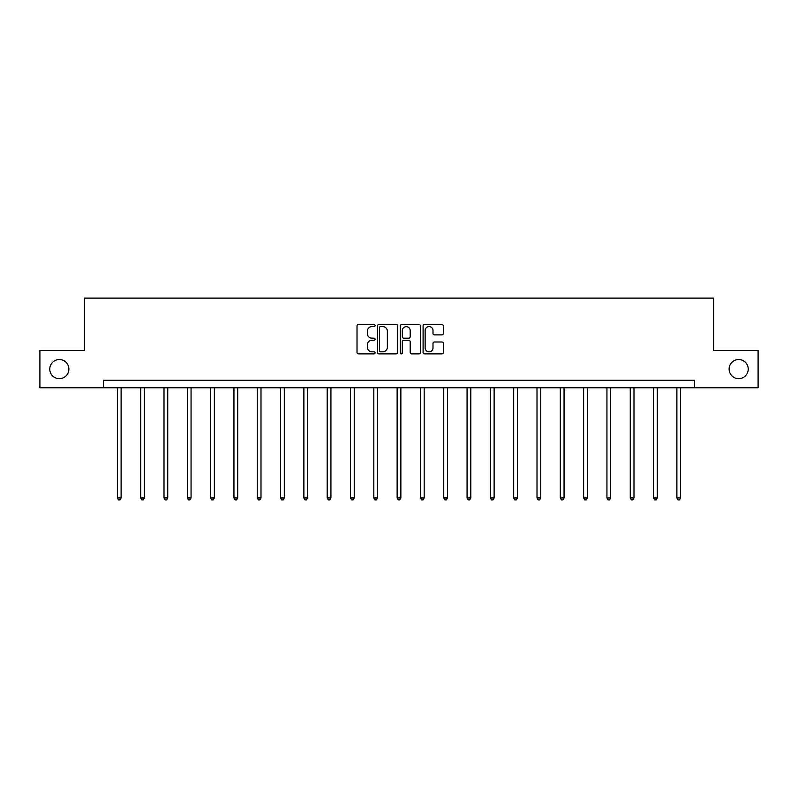 <?xml version="1.0" encoding="UTF-8"?>
<svg xmlns="http://www.w3.org/2000/svg" width="798" height="798" viewBox="0 0 798 798"><rect width="100%" height="100%" fill="white"/><g stroke="black" fill="none" stroke-linecap="round" stroke-linejoin="round"><path stroke-width="1.2" d="M375.09 325.564A1.027 1.027 0 0 0 374.062 324.537L358.482 324.537A1.466 1.466 0 0 0 357.015 326.013L357.015 352.407A1.466 1.466 0 0 0 358.482 353.883L374.062 353.883A1.027 1.027 0 0 0 375.09 352.856A1.027 1.027 0 0 0 374.062 351.828L372.048 351.828A4.698 4.698 0 0 1 367.349 347.13L367.349 344.926A4.698 4.698 0 0 1 372.048 340.237L374.062 340.237A1.027 1.027 0 0 0 375.09 339.21A1.027 1.027 0 0 0 374.062 338.182L372.048 338.182A4.698 4.698 0 0 1 367.349 333.484L367.349 331.29A4.698 4.698 0 0 1 372.048 326.591L374.062 326.591A1.027 1.027 0 0 0 375.09 325.564M729.113 369.095A9.566 9.566 0 0 0 738.669 378.661A9.566 9.566 0 0 0 748.235 369.095A9.566 9.566 0 0 0 738.669 359.529A9.566 9.566 0 0 0 729.113 369.095M49.765 369.095A9.566 9.566 0 0 0 59.331 378.661A9.566 9.566 0 0 0 68.887 369.095A9.566 9.566 0 0 0 59.331 359.529A9.566 9.566 0 0 0 49.765 369.095M441.873 334.881A1.466 1.466 0 0 0 443.339 333.414L443.339 326.013A1.466 1.466 0 0 0 441.873 324.537L424.556 324.537A1.466 1.466 0 0 0 423.09 326.013L423.09 352.407A1.466 1.466 0 0 0 424.556 353.883L441.873 353.883A1.466 1.466 0 0 0 443.339 352.407L443.339 343.459A1.466 1.466 0 0 0 441.873 341.993L434.461 341.993A1.466 1.466 0 0 0 432.995 343.459L432.995 347.898A3.92 3.92 0 0 1 429.075 351.828A3.92 3.92 0 0 1 425.144 347.898L425.144 330.522A3.92 3.92 0 0 1 429.075 326.591A3.92 3.92 0 0 1 432.995 330.522L432.995 333.414A1.466 1.466 0 0 0 434.461 334.881L441.873 334.881M103.411 387.778L39.9 387.778L39.9 350.422L84.428 350.422L84.428 298.113L713.572 298.113L713.572 350.422L758.1 350.422L758.1 387.778L694.589 387.778L694.589 380.307L103.411 380.307L103.411 387.778L694.589 387.778M397.713 326.013A1.466 1.466 0 0 0 396.247 324.537L378.94 324.537A1.466 1.466 0 0 0 377.474 326.013L377.474 352.407A1.466 1.466 0 0 0 378.94 353.883L396.247 353.883A1.466 1.466 0 0 0 397.713 352.407L397.713 326.013M401.753 324.537L419.06 324.537A1.466 1.466 0 0 1 420.526 326.013L420.526 352.407A1.466 1.466 0 0 1 419.06 353.883L411.648 353.883A1.466 1.466 0 0 1 410.182 352.407L410.182 341.704A1.466 1.466 0 0 0 408.716 340.237L403.808 340.237A1.466 1.466 0 0 0 402.342 341.704L402.342 352.856A1.027 1.027 0 0 1 401.314 353.883A1.027 1.027 0 0 1 400.287 352.856L400.287 326.013A1.466 1.466 0 0 1 401.753 324.537M380.556 326.591A1.027 1.027 0 0 0 379.529 327.619L379.529 350.801A1.027 1.027 0 0 0 380.556 351.828L382.681 351.828A4.698 4.698 0 0 0 387.379 347.13L387.379 331.29A4.698 4.698 0 0 0 382.681 326.591L380.556 326.591M410.182 330.591A3.92 3.92 0 0 0 406.262 326.671A3.92 3.92 0 0 0 402.342 330.591L402.342 336.716A1.466 1.466 0 0 0 403.808 338.182L408.716 338.182A1.466 1.466 0 0 0 410.182 336.716L410.182 330.591M117.386 387.778L117.386 497.942L121.116 497.942L121.116 387.778M121.116 497.942L119.999 499.887L118.503 499.887L117.386 497.942M140.697 387.778L140.697 497.942L144.428 497.942L144.428 387.778M144.428 497.942L143.311 499.887L141.815 499.887L140.697 497.942M164.009 387.778L164.009 497.942L167.74 497.942L167.74 387.778M167.74 497.942L166.622 499.887L165.126 499.887L164.009 497.942M187.321 387.778L187.321 497.942L191.061 497.942L191.061 387.778M191.061 497.942L189.934 499.887L188.438 499.887L187.321 497.942M210.632 387.778L210.632 497.942L214.373 497.942L214.373 387.778M214.373 497.942L213.246 499.887L211.749 499.887L210.632 497.942M233.944 387.778L233.944 497.942L237.684 497.942L237.684 387.778M237.684 497.942L236.557 499.887L235.071 499.887L233.944 497.942M257.255 387.778L257.255 497.942L260.996 497.942L260.996 387.778M260.996 497.942L259.869 499.887L258.382 499.887L257.255 497.942M280.567 387.778L280.567 497.942L284.307 497.942L284.307 387.778M284.307 497.942L283.19 499.887L281.694 499.887L280.567 497.942M303.878 387.778L303.878 497.942L307.619 497.942L307.619 387.778M307.619 497.942L306.502 499.887L305.006 499.887L303.878 497.942M327.19 387.778L327.19 497.942L330.931 497.942L330.931 387.778M330.931 497.942L329.813 499.887L328.317 499.887L327.19 497.942M350.512 387.778L350.512 497.942L354.242 497.942L354.242 387.778M354.242 497.942L353.125 499.887L351.629 499.887L350.512 497.942M373.823 387.778L373.823 497.942L377.554 497.942L377.554 387.778M377.554 497.942L376.437 499.887L374.94 499.887L373.823 497.942M397.135 387.778L397.135 497.942L400.865 497.942L400.865 387.778M400.865 497.942L399.748 499.887L398.252 499.887L397.135 497.942M420.446 387.778L420.446 497.942L424.177 497.942L424.177 387.778M424.177 497.942L423.06 499.887L421.563 499.887L420.446 497.942M443.758 387.778L443.758 497.942L447.488 497.942L447.488 387.778M447.488 497.942L446.371 499.887L444.875 499.887L443.758 497.942M467.069 387.778L467.069 497.942L470.81 497.942L470.81 387.778M470.81 497.942L469.683 499.887L468.187 499.887L467.069 497.942M490.381 387.778L490.381 497.942L494.122 497.942L494.122 387.778M494.122 497.942L492.994 499.887L491.498 499.887L490.381 497.942M513.693 387.778L513.693 497.942L517.433 497.942L517.433 387.778M517.433 497.942L516.306 499.887L514.81 499.887L513.693 497.942M537.004 387.778L537.004 497.942L540.745 497.942L540.745 387.778M540.745 497.942L539.618 499.887L538.131 499.887L537.004 497.942M560.316 387.778L560.316 497.942L564.056 497.942L564.056 387.778M564.056 497.942L562.929 499.887L561.443 499.887L560.316 497.942M583.627 387.778L583.627 497.942L587.368 497.942L587.368 387.778M587.368 497.942L586.251 499.887L584.754 499.887L583.627 497.942M606.939 387.778L606.939 497.942L610.679 497.942L610.679 387.778M610.679 497.942L609.562 499.887L608.066 499.887L606.939 497.942M630.26 387.778L630.26 497.942L633.991 497.942L633.991 387.778M633.991 497.942L632.874 499.887L631.378 499.887L630.26 497.942M653.572 387.778L653.572 497.942L657.303 497.942L657.303 387.778M657.303 497.942L656.185 499.887L654.689 499.887L653.572 497.942M676.884 387.778L676.884 497.942L680.614 497.942L680.614 387.778M680.614 497.942L679.497 499.887L678.001 499.887L676.884 497.942"/></g></svg>
